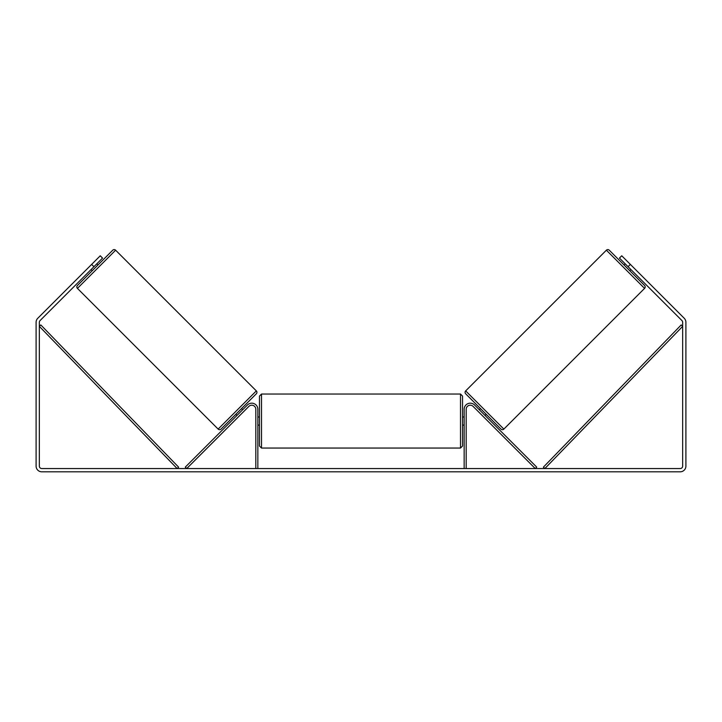 <?xml version="1.0" encoding="UTF-8"?>
<svg xmlns="http://www.w3.org/2000/svg" width="722" height="722" viewBox="0 0 722 722"><rect width="100%" height="100%" fill="white"/><g stroke="black" fill="none" stroke-linecap="round" stroke-linejoin="round"><path stroke-width="1.08" d="M255.814 468.56L255.814 409.266A4.061 4.061 0 0 0 248.882 406.396L186.718 468.56L185.283 467.125L247.447 404.961A6.092 6.092 0 0 1 257.844 409.266L257.844 468.56M466.186 468.56L466.186 409.266A4.061 4.061 0 0 1 473.118 406.396L535.282 468.56L536.717 467.125L474.553 404.961A6.092 6.092 0 0 0 464.156 409.266L464.156 468.56M606.381 250.191A2.031 2.031 0 0 1 609.251 250.191L644.575 285.515A2.031 2.031 0 0 1 644.575 288.385L503.857 429.094A2.031 2.031 0 0 1 500.987 429.094L465.663 393.779A2.031 2.031 0 0 1 465.663 390.9L606.381 250.191L644.575 288.385M624.043 264.974L625.189 263.828M629.783 270.723L630.938 269.577M626.01 264.649L630.116 268.755M479.309 409.717L480.455 408.562M485.049 415.457L486.204 414.311M480.13 410.538L484.227 414.636M93.941 266.698L91.64 264.405L100.259 255.787L102.551 258.088L40.062 320.577A2.437 2.437 0 0 0 39.349 322.301L39.349 466.123A2.437 2.437 0 0 0 41.786 468.56L680.214 468.56A2.437 2.437 0 0 0 682.651 466.123L682.651 322.301A2.437 2.437 0 0 0 681.938 320.577L619.449 258.088L621.741 255.787L630.36 264.405L628.059 266.698M91.64 264.405L37.77 318.276A5.686 5.686 0 0 0 36.1 322.301L36.1 466.123A5.686 5.686 0 0 0 41.786 471.809L680.214 471.809A5.686 5.686 0 0 0 685.9 466.123L685.9 322.301A5.686 5.686 0 0 0 684.23 318.276L630.36 264.405M115.619 250.191A2.031 2.031 0 0 0 112.749 250.191L77.425 285.515A2.031 2.031 0 0 0 77.425 288.385L218.143 429.094A2.031 2.031 0 0 0 221.013 429.094L256.337 393.779A2.031 2.031 0 0 0 256.337 390.9L115.619 250.191L77.425 288.385M97.957 264.974L96.811 263.828M95.99 264.649L91.884 268.755M92.217 270.723L91.062 269.577M242.691 409.717L241.545 408.562M236.951 415.457L235.796 414.311M241.87 410.538L237.773 414.636M259.469 421.043L259.469 396.071L261.499 394.041L261.499 448.055L259.469 446.025L259.469 421.043M460.501 394.041L462.531 396.071L462.531 446.025L460.501 448.055L460.501 394.041L261.499 394.041M464.156 423.949L464.156 418.146M257.844 418.146L257.844 423.949M39.349 326.362L177.161 468.56L178.614 467.152L40.811 324.945L39.349 326.362M682.651 326.362L544.839 468.56L543.386 467.152L681.189 324.945L682.651 326.362M503.857 429.094L465.663 390.9M218.143 429.094L256.337 390.9M462.531 416.982L464.156 416.982M464.156 425.105L462.531 425.105M460.501 448.055L261.499 448.055M259.469 416.982L257.844 416.982M259.469 425.105L257.844 425.105"/></g></svg>
